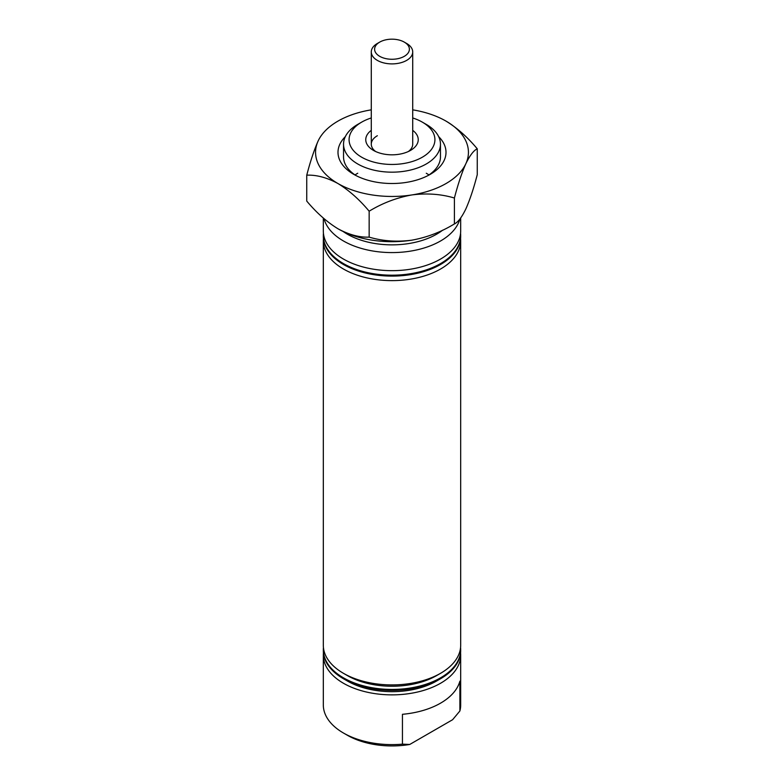 <?xml version="1.0" encoding="UTF-8"?>
<svg xmlns="http://www.w3.org/2000/svg" width="784" height="784" viewBox="0 0 784 784"><rect width="100%" height="100%" fill="white"/><g stroke="black" fill="none" stroke-linecap="round" stroke-linejoin="round"><path stroke-width="1.18" d="M343.098 231.466A63.141 36.456 0 0 0 436.649 234.181A63.141 36.456 0 0 0 442.666 230.163M459.855 219.069A68.678 39.651 180 0 1 440.569 240.972A68.678 39.651 180 0 1 370.42 250.576A68.678 39.651 180 0 1 324.047 218.697M371.283 117.963A42.924 24.784 0 0 0 361.649 122.147L361.649 122.147A42.924 24.784 0 0 0 361.649 157.192A42.924 24.784 0 0 0 422.351 157.192A42.924 24.784 0 0 0 422.351 122.147A42.924 24.784 0 0 0 412.717 117.963M357.729 124.401L361.649 122.147L357.729 124.401A48.461 27.979 180 0 0 343.539 144.187L343.539 156.849A48.461 27.979 0 0 0 355.877 175.508M422.351 122.147L426.271 124.401A48.461 27.979 180 0 1 440.461 144.187A48.461 27.979 180 0 1 426.271 163.974A48.461 27.979 180 0 1 373.458 170.04A48.461 27.979 180 0 1 343.539 144.187M412.717 130.36A26.254 15.161 180 0 1 410.561 150.381L410.561 150.381A26.254 15.161 180 0 1 373.439 150.381A26.254 15.161 180 0 1 371.283 130.36M408.376 151.518A20.717 11.956 0 0 0 412.717 144.187L412.717 51.93A20.717 11.956 180 0 1 404.681 61.387A20.717 11.956 180 0 1 382.876 62.671A20.717 11.956 180 0 1 371.283 51.93A20.717 11.956 180 0 1 377.349 43.473L379.701 42.12A17.395 10.045 0 0 0 378.946 55.86A17.395 10.045 0 0 0 402.653 57.163A17.395 10.045 0 0 0 404.299 42.12A17.395 10.045 0 0 0 381.347 41.278A17.395 10.045 0 0 0 379.701 42.12M323.429 647.525A68.678 39.651 0 0 0 323.322 649.789L323.322 650.691A68.678 39.651 0 0 0 343.431 678.728L347.351 680.992A63.141 36.456 0 0 0 436.649 680.992L440.569 678.728A68.678 39.651 0 0 0 460.678 650.691L460.678 649.789A68.678 39.651 0 0 0 460.571 647.525M343.431 678.728A68.678 39.651 0 0 0 440.569 678.728L436.649 680.992M323.322 649.789A68.678 39.651 0 0 0 365.716 686.421A68.678 39.651 0 0 0 440.569 677.827A68.678 39.651 0 0 0 460.678 649.789M323.429 238.708A68.678 39.651 0 0 0 323.322 240.972L323.322 645.261A68.678 39.651 0 0 0 343.431 673.299L347.351 675.563A63.141 36.456 0 0 0 436.649 675.563L440.569 673.299A68.678 39.651 0 0 0 460.678 645.261L460.678 240.972A68.678 39.651 0 0 0 460.571 238.708M343.431 673.299A68.678 39.651 0 0 0 440.569 673.299L436.649 675.563M323.322 240.972A68.678 39.651 0 0 0 365.716 277.605A68.678 39.651 0 0 0 440.569 269.01A68.678 39.651 0 0 0 460.678 240.972M323.429 233.279A68.678 39.651 0 0 0 323.322 235.543A68.678 39.651 0 0 0 365.716 272.175A68.678 39.651 0 0 0 440.569 263.581A68.678 39.651 0 0 0 460.678 235.543A68.678 39.651 0 0 0 460.571 233.279M323.322 235.543L323.322 236.445A68.678 39.651 0 0 0 365.716 273.077A68.678 39.651 0 0 0 440.569 264.482A68.678 39.651 0 0 0 460.678 236.445L460.678 235.543M323.322 218.06L323.322 231.015A68.678 39.651 0 0 0 365.716 267.648A68.678 39.651 0 0 0 440.569 259.053A68.678 39.651 0 0 0 460.678 231.015L460.678 217.991M323.429 652.954A68.678 39.651 0 0 0 323.322 655.218A68.678 39.651 0 0 0 365.716 691.851A68.678 39.651 0 0 0 440.569 683.256A68.678 39.651 0 0 0 460.678 655.218A68.678 39.651 0 0 0 460.571 652.954M323.322 655.218L323.322 704.963A68.678 39.651 0 0 0 343.431 733.001A68.678 39.651 0 0 0 402.447 744.153L402.447 714.302A68.678 39.651 0 0 0 440.569 703.15A68.678 39.651 0 0 0 459.885 681.149L459.885 710.99A68.678 39.651 0 0 0 460.678 704.963L460.678 655.218M459.885 710.99L452.603 719.722L409.728 744.467A63.141 36.456 180 0 1 347.351 735.255L343.431 733.001M409.728 744.467L402.447 744.153M377.349 135.73A20.717 11.956 0 0 0 371.283 144.187A20.717 11.956 0 0 0 375.624 151.518M355.025 174.94A48.461 27.979 180 0 1 357.729 173.244M438.668 136.641A53.998 31.174 180 0 1 430.191 174.371A53.998 31.174 180 0 1 353.819 174.381A53.998 31.174 180 0 1 353.809 174.371A53.998 31.174 180 0 1 345.332 136.641M369.156 211.2C382.425 203.115 396.635 197.695 411.786 194.951C426.751 193.011 440.961 194.03 454.406 198.019C457.964 184.318 461.776 172.901 465.833 163.748C469.841 155.477 473.644 150.489 477.25 148.793L477.25 174.714C473.693 188.405 469.89 199.832 465.833 208.975C461.815 217.246 458.013 222.235 454.406 223.93C441.137 232.015 426.927 237.434 411.786 240.178C396.812 242.129 382.602 241.109 369.156 237.121C359.386 237.523 348.988 234.73 337.953 228.761C326.918 221.999 316.52 212.778 306.75 201.086L306.75 175.175C316.52 174.763 326.918 177.556 337.953 183.534C348.988 190.296 359.386 199.518 369.156 211.2L369.156 237.121M454.406 198.019L454.406 223.93M477.25 148.793C467.48 137.112 457.082 127.89 446.047 121.128A76.43 44.129 0 0 0 412.717 109.848M371.283 109.848A76.43 44.129 0 0 0 318.167 140.904C314.159 149.92 310.356 161.347 306.75 175.175M318.167 140.904A76.43 44.129 0 0 0 337.953 183.534A76.43 44.129 0 0 0 411.786 194.951A76.43 44.129 0 0 0 465.833 163.748A76.43 44.129 0 0 0 446.047 121.128M337.953 228.761A76.43 44.129 0 0 0 411.786 240.178M428.123 175.508A48.461 27.979 0 0 0 440.461 156.849L440.461 144.187M426.271 173.244A48.461 27.979 180 0 1 428.975 174.94M404.299 42.12L406.651 43.473A20.717 11.956 180 0 1 412.717 51.93M371.283 144.187L371.283 51.93"/></g></svg>
